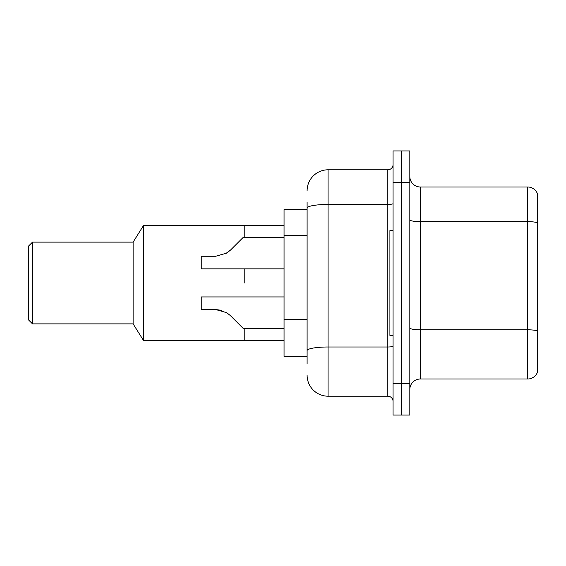<?xml version="1.0" encoding="UTF-8"?>
<svg xmlns="http://www.w3.org/2000/svg" width="566" height="566" viewBox="0 0 566 566"><rect width="100%" height="100%" fill="white"/><g stroke="black" fill="none" stroke-linecap="round" stroke-linejoin="round"><path stroke-width="0.85" d="M307.105 228.275L307.105 202.295L307.105 209.632L284.047 209.632L284.047 356.368L307.105 356.368M307.105 363.705L307.105 202.295M393.059 383.621L393.059 415.069L401.443 415.069L401.443 383.621L401.443 415.069L409.826 415.069L409.826 383.621L401.443 383.621L401.443 182.379L401.443 383.621L393.059 383.621L393.059 182.379L401.443 182.379L401.443 150.931L401.443 182.379L409.826 182.379L409.826 383.621M409.826 182.379L409.826 150.931L393.059 150.931L393.059 182.379M307.105 190.763A20.963 20.963 0 0 1 328.068 169.8L328.068 396.2L387.816 396.2L387.816 169.8A5.243 5.243 0 0 0 393.059 164.557M328.068 169.8L387.816 169.8M307.105 354.274L307.105 326.801M393.059 401.443A5.243 5.243 0 0 0 387.816 396.2M328.068 396.2A20.963 20.963 0 0 1 307.105 375.237M409.826 389.493A10.478 10.478 0 0 1 420.305 379.008L527.639 379.008L527.639 186.992L420.305 186.992A10.478 10.478 0 0 1 409.826 176.507A10.478 10.478 0 0 0 420.305 186.992L420.305 379.008M537.7 194.534A10.478 10.478 0 0 0 527.639 186.992A10.478 10.478 0 0 1 537.7 194.534L537.7 371.466A10.478 10.478 0 0 1 527.639 379.008M244.222 283L244.222 268.85L244.222 283M244.222 328.386L244.222 340.647L244.222 328.386M284.047 225.353L244.222 225.353L244.222 237.409L244.222 225.353L143.594 225.353L143.594 340.647L284.047 340.647M143.594 225.353L133.116 242.121L133.116 323.879L143.594 340.647M133.116 242.121L32.495 242.121L32.495 323.879L133.116 323.879M32.495 242.121L28.3 246.316L28.3 319.684L32.495 323.879M393.059 230.595L389.91 230.595L389.91 335.405L393.059 335.405M230.447 315.658L243.168 328.386L230.447 315.658L243.168 328.386L230.447 315.658L243.168 328.386L230.447 315.658L226.662 312.665L230.447 315.658L226.662 312.665L230.447 315.658L226.662 312.665L215.618 309.517L201.241 309.517L215.618 309.517L201.241 309.517L201.241 296.938L284.047 296.938M284.047 328.386L243.168 328.386L237.932 323.144M221.356 310.317L215.618 309.517M225.318 253.893L230.447 250.13L243.168 237.409L230.447 250.13L243.168 237.409L230.447 250.13L226.662 253.129L230.447 250.13L226.662 253.129L215.618 256.271L201.241 256.271L201.241 268.85L284.047 268.85M230.447 250.13L226.662 253.129L215.618 256.271M237.932 242.644L243.168 237.409L284.047 237.409M307.105 235.612L284.047 235.612M307.105 319.465L284.047 319.465M393.059 346.081A5.243 0.913 0 0 1 387.816 346.993L328.068 346.993A20.963 3.644 180 0 0 307.105 350.637M307.105 208.083A20.963 3.644 180 0 1 328.068 204.446L387.816 204.446A5.243 0.913 0 0 0 393.059 203.534M537.7 222.947A10.478 1.818 180 0 0 527.639 221.639L420.305 221.639A10.478 1.818 0 0 1 409.826 219.813M537.7 331.117A10.478 1.818 180 0 0 527.639 329.801L420.305 329.801A10.478 1.818 -0 0 1 409.826 327.983"/></g></svg>
